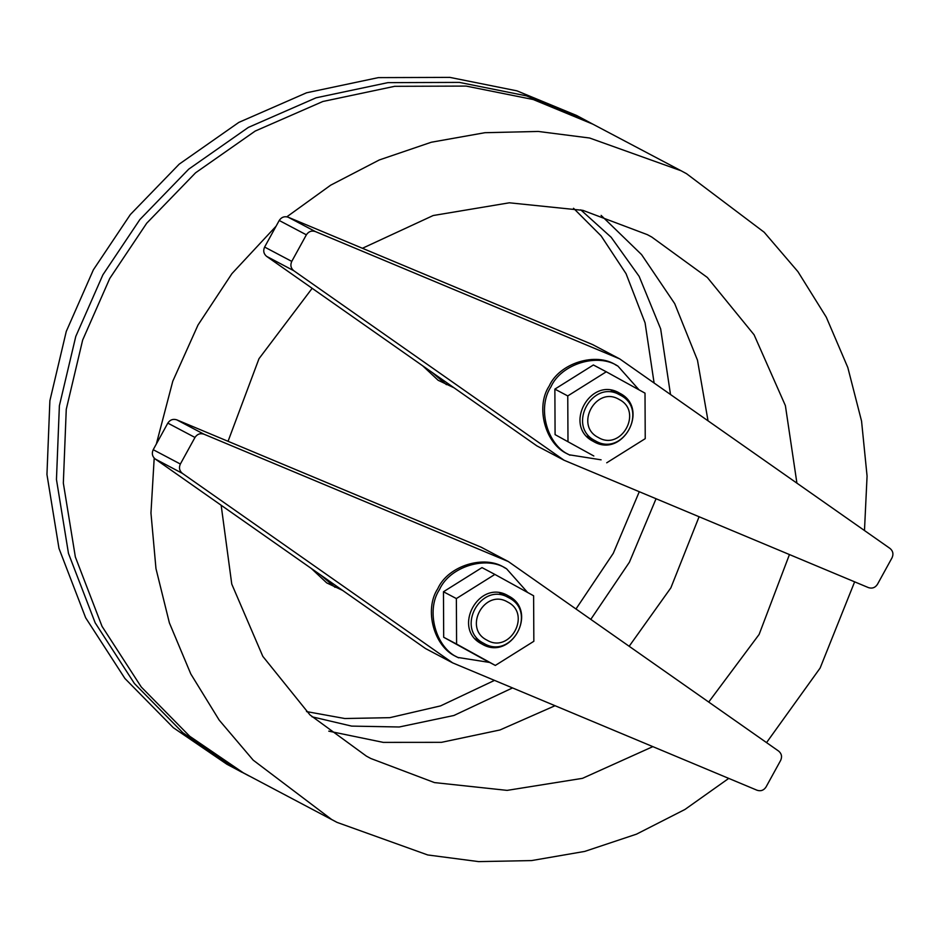 <?xml version="1.0" encoding="UTF-8"?>
<svg xmlns="http://www.w3.org/2000/svg" width="939" height="939" viewBox="0 0 939 939"><rect width="100%" height="100%" fill="white"/><g stroke="black" fill="none" stroke-linecap="round" stroke-linejoin="round"><path stroke-width="1.41" d="M573.529 208.282L601.113 235.889L626.067 273.707L645.081 322.875L654.107 383.018M639.283 491.719L613.273 553.329L575.983 608.977M494.501 680.388L440.555 705.893L389.826 717.666L344.824 718.523L306.525 711.586M580.748 209.843L611.148 237.25L639.142 276.359L660.657 328.885L670.505 394.509M656.056 498.738L629.4 562.226L590.795 619.364M512.53 687.923L453.889 715.495L399.251 726.986L351.62 726.105L311.971 716.786M249.081 775.943L226.98 764.311L173.328 727.702L124.922 678.486L85.66 617.792L58.981 548.411L46.95 474.488L49.884 400.718L66.27 331.432L93.384 269.798L130.345 214.562L179.22 164.137L238.846 122.387L306.537 92.797L378.358 77.62L449.863 77.385L516.955 90.848L576.605 115.474L593.166 124.324M241.945 772.281L236.487 769.334L182.835 732.725L134.418 683.51L95.168 622.803L68.477 553.423L56.457 479.5L59.38 405.742L75.777 336.444L102.891 274.822L139.852 219.585L188.727 169.149L248.354 127.411L316.044 97.82L387.866 82.644L459.371 82.397L526.462 95.86L586.112 120.497M601.113 215.383L641.572 254.598L674.695 303.626L697.477 360.189L708.029 420.825M699.086 516.743L670.869 587.849L629.165 646.278M555.043 705.717L499.982 729.967L441.483 742.338L383.276 742.385L328.767 731.152M362.431 248.272L433.184 215.524L509.337 202.801L582.908 210.359L647.358 234.656L651.736 237.027L707.325 277.451L754.087 334.789L785.391 405.625L796.918 483.162M789.453 554.55L759.111 634.447L708.71 702.055M652.84 746.634L582.497 778.337L507.119 790.38L434.452 782.586L370.752 758.477L366.374 756.106L309.999 714.931L262.826 656.373L231.757 584.07L221.158 505.252M728.746 778.396L684.965 809.453L636.489 834.161L584.774 851.403L531.556 860.582L478.655 861.615L427.726 854.96L337.019 822.376L331.561 819.43L253.19 760.144L219.186 720.107L190.793 673.944L169.384 622.874L155.968 568.6L150.956 513.023L154.196 458.126M156.355 443.971L172.788 381.199L198 325.035L231.886 273.672L276.078 226.205M286.865 216.803L330.669 185.183L379.321 159.947L431.318 142.235L484.923 132.704L538.258 131.448L589.633 138.021L681.092 170.757L686.55 173.703L764.17 232.226L797.95 271.676L826.285 317.171L847.811 367.513L861.556 421.106L867.073 476.085L864.479 530.535M337.019 822.376L243.318 772.832L189.678 736.235L141.284 687.031L102.034 626.348L75.355 556.98L63.336 483.08L66.258 409.334L82.655 340.059L109.757 278.449L146.707 223.224L195.57 172.799L255.185 131.073L322.852 101.494L394.662 86.318L466.143 86.083L533.223 99.534L592.861 124.159L681.092 170.757M854.643 581.828L820.111 668.087L766.553 742.608M228.06 441.295L259 358.686L312.159 288.308M757.104 790.262C760.825 791.436 763.806 790.345 766.036 786.988L780.649 760.402C782.293 756.717 781.624 753.606 778.642 751.094L508.351 561.557L203.904 434.17C200.195 432.996 197.213 434.1 194.972 437.457L180.358 464.03C178.727 467.716 179.396 470.826 182.366 473.35L452.657 662.875L757.104 790.262M508.351 561.557L481.202 547.226L176.755 419.839C173.034 418.665 170.065 419.756 167.823 423.113L153.21 449.699C151.578 453.384 152.247 456.495 155.217 459.007L425.508 648.544L452.657 662.875M868.505 587.638C872.225 588.8 875.195 587.708 877.437 584.351L892.05 557.766C893.682 554.08 893.012 550.982 890.043 548.458L619.752 358.921L315.304 231.534C311.584 230.372 308.614 231.464 306.372 234.82L291.759 261.394C290.128 265.091 290.797 268.19 293.766 270.714L564.057 460.239L868.505 587.638M619.752 358.921L592.603 344.59L288.156 217.202C284.435 216.029 281.465 217.12 279.223 220.477L264.61 247.063C262.979 250.748 263.648 253.859 266.617 256.37L536.908 445.908L564.057 460.239M311.314 568.471L326.725 582.896L342.594 590.396M320.751 575.079L335.035 587.298M508.821 597.756C481.191 580.889 454.746 628.977 483.761 643.344C511.391 660.211 537.836 612.122 508.821 597.756L499.748 592.967M507.753 602.087C484.724 588.037 462.692 628.121 486.86 640.081C509.889 654.143 531.92 614.059 507.753 602.087M483.761 643.344L475.463 638.966M422.714 365.834L438.114 380.26L453.995 387.772M432.151 372.443L446.436 384.661M620.221 395.119C592.591 378.253 566.147 426.353 595.15 440.72C622.792 457.586 649.225 409.486 620.221 395.119L611.148 390.331M619.153 399.462C596.124 385.401 574.093 425.484 598.26 437.457C621.289 451.506 643.321 411.435 619.153 399.462M595.15 440.72L586.863 436.342M500.98 593.178L501.849 594.07L500.98 593.178M477.552 640.081L476.331 639.858L477.552 640.081M508.328 595.866C538.951 611.019 511.039 661.795 481.871 643.99C451.248 628.825 479.16 578.06 508.328 595.866L507.917 595.643M443.466 591.758L481.989 567.602L494.876 574.422L533.61 595.772L533.845 641.29L495.323 665.434L482.423 658.626L443.689 637.264L456.589 644.072L456.366 598.566L443.466 591.758L443.689 637.264M456.366 598.566L494.876 574.422M495.323 665.434L456.589 644.072M587.72 437.234L588.953 437.445L587.72 437.234M613.249 391.434L612.381 390.542L613.249 391.434M593.272 441.353C622.44 459.159 650.351 408.395 619.728 393.23C590.561 375.424 562.649 426.189 593.272 441.353L593.683 441.576M593.824 455.99L555.09 434.628L593.824 455.99M606.277 371.785L593.378 364.978L554.867 389.122L567.755 395.929L606.277 371.785L645.011 393.148L645.234 438.654L606.723 462.798M567.755 395.929L567.989 441.436M554.867 389.122L555.09 434.628M527.612 592.462L506.567 568.788L504.126 567.485M506.567 568.788C486.531 555.16 449.64 566.581 439.499 589.563C425.531 610.444 435.614 647.769 457.833 657.441L489.7 662.465M504.877 567.895C484.841 554.256 447.95 565.689 437.797 588.671C423.841 609.552 433.924 646.877 456.143 656.549L458.584 657.84M639.013 389.826L617.968 366.151L615.526 364.848M617.968 366.151C597.932 352.524 561.041 363.945 550.9 386.927C536.932 407.808 547.014 445.133 569.234 454.805L601.101 459.828M616.277 365.259C596.23 351.62 559.351 363.053 549.198 386.035C535.23 406.916 545.324 444.241 567.532 453.913L569.985 455.215M203.904 434.17L176.755 419.839M194.972 437.457L167.823 423.113M180.358 464.03L153.21 449.699M182.366 473.35L155.217 459.007M315.304 231.534L288.156 217.202M306.372 234.82L279.223 220.477M291.759 261.394L264.61 247.063M293.766 270.714L266.617 256.37"/></g></svg>
